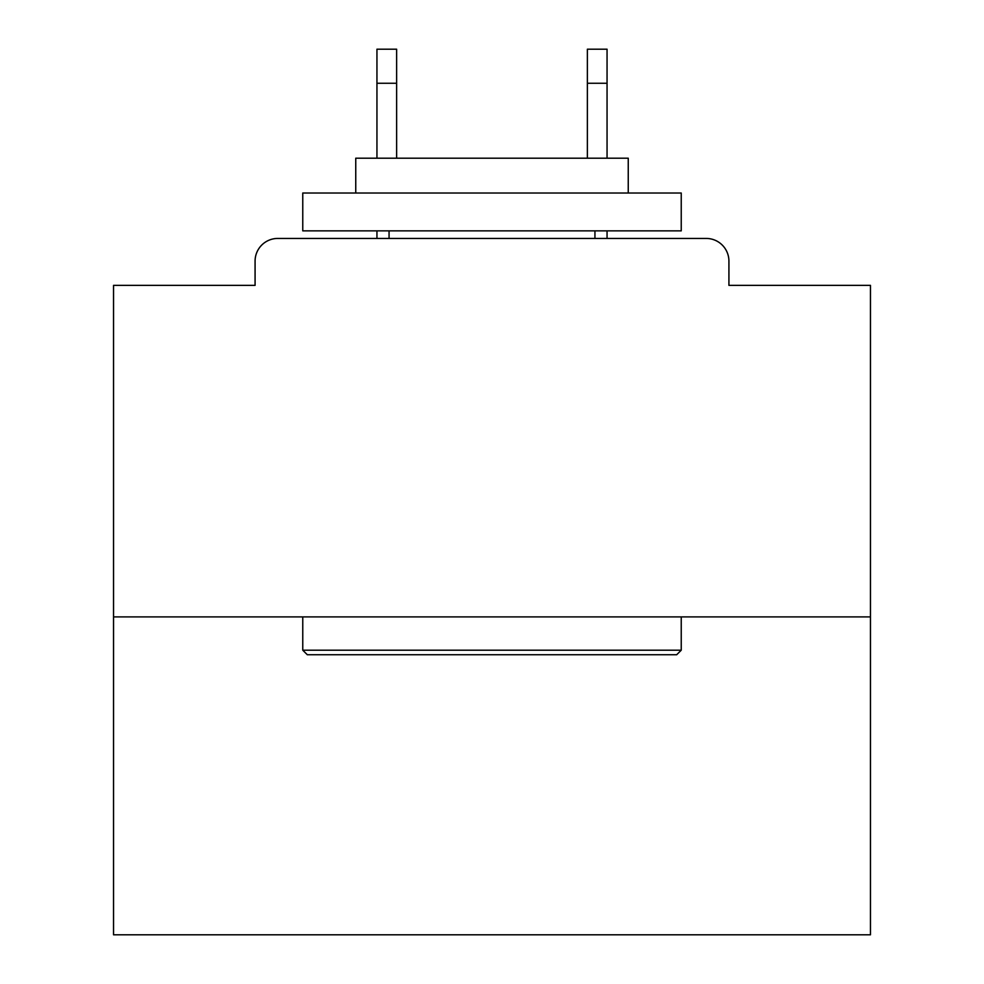 <?xml version="1.0" encoding="UTF-8"?>
<svg xmlns="http://www.w3.org/2000/svg" width="984" height="984" viewBox="0 0 984 984"><rect width="100%" height="100%" fill="white"/><g stroke="black" fill="none" stroke-linecap="round" stroke-linejoin="round"><path stroke-width="1.48" d="M728.923 285.36L728.923 261.141L728.923 285.36L870.459 285.36L870.459 934.8L113.541 934.8L113.541 285.36L255.077 285.36L255.077 261.141L255.077 285.36M870.459 616.894L113.541 616.894M728.923 261.141A22.706 22.706 0 0 0 706.204 238.435L277.796 238.435A22.706 22.706 0 0 0 255.077 261.141M706.204 238.435L610.08 238.435M373.92 238.435L277.796 238.435M676.684 654.741L307.315 654.741L302.764 650.203L681.236 650.203L676.684 654.741M302.764 193.012L681.236 193.012L681.236 230.859L302.764 230.859L302.764 193.012M628.247 193.012L628.247 158.203L355.753 158.203L355.753 193.012M302.764 616.894L302.764 650.203M681.236 616.894L681.236 650.203M389.061 230.859L389.061 238.435M594.939 230.859L594.939 238.435M396.626 83.259L376.946 83.259L376.946 49.2L396.626 49.2L396.626 158.203M376.946 83.259L376.946 158.203M376.946 230.859L376.946 238.435M607.054 49.2L607.054 83.259L587.374 83.259L587.374 49.2L607.054 49.2M587.374 158.203L587.374 83.259M607.054 238.435L607.054 230.859M607.054 158.203L607.054 83.259"/></g></svg>
